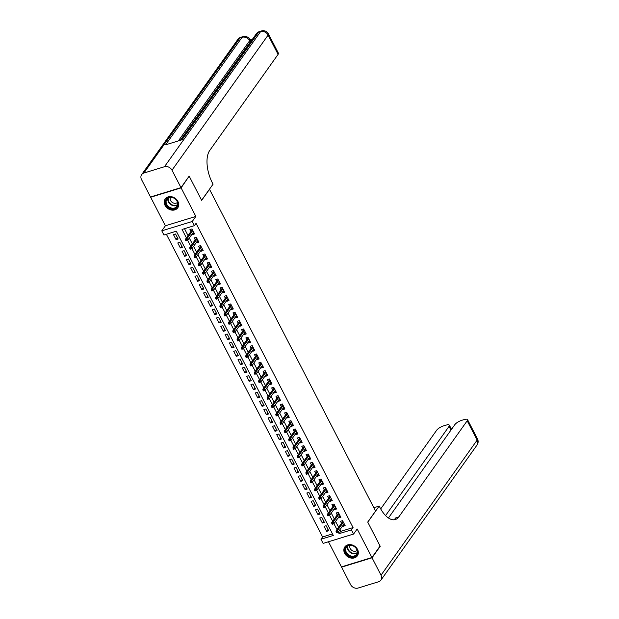 <?xml version="1.0" encoding="UTF-8"?>
<svg xmlns="http://www.w3.org/2000/svg" width="619" height="619" viewBox="0 0 619 619"><rect width="100%" height="100%" fill="white"/><g stroke="black" fill="none" stroke-linecap="round" stroke-linejoin="round"><path stroke-width="0.93" d="M165.049 205.361A7.683 6.298 -144.6 0 0 171.308 210.034A7.683 6.298 -144.6 0 0 177.73 207.845A7.683 6.298 -144.6 0 0 177.901 201.415A7.683 6.298 -144.6 0 0 171.641 196.741A7.683 6.298 -144.6 0 0 165.219 198.939A7.683 6.298 -144.6 0 0 165.049 205.361M344.667 553.355A7.683 6.298 -144.6 0 0 350.919 558.029A7.683 6.298 -144.6 0 0 357.349 555.831A7.683 6.298 -144.6 0 0 357.511 549.409A7.683 6.298 -144.6 0 0 351.252 544.735A7.683 6.298 -144.6 0 0 344.829 546.925A7.683 6.298 -144.6 0 0 344.667 553.355M339.877 529.748L340.713 531.373L353.062 527.581L351.43 529.879L353.581 534.042L323.118 543.405L320.967 539.234L333.316 535.443L176.291 231.212L163.934 235.003L161.783 230.841L192.254 221.478L194.405 225.641L182.056 229.44L186.404 237.874M150.912 196.865L150.649 197.237L165.381 225.78L161.783 230.841M328.472 541.757L341.448 566.896L371.911 557.533L357.178 528.99L353.581 534.042M166.372 234.253L322.6 536.936L320.967 539.234M188.896 176.5L181.112 187.874L150.649 197.237M189.29 176.384L201.655 200.347L209.508 189.313L375.563 511.054L367.717 522.08L380.089 546.043L371.911 557.533M192.207 233.943L192.524 234.562L194.583 233.936L192.006 228.929L189.948 229.564L190.946 231.498M196.509 242.277L196.827 242.903L198.885 242.269L196.308 237.263L194.25 237.897L195.248 239.832M200.811 250.61L201.129 251.237L203.187 250.602L200.61 245.604L198.552 246.23L199.55 248.165M205.113 258.943L205.431 259.57L207.489 258.935L204.912 253.937L202.854 254.571L203.852 256.506M209.415 267.284L209.733 267.903L211.791 267.269L209.214 262.27L207.156 262.905L208.154 264.839M213.717 275.617L214.035 276.236L216.093 275.61L213.516 270.604L211.458 271.238L212.456 273.172M218.02 283.951L218.337 284.578L220.395 283.943L217.818 278.945L215.76 279.571L216.758 281.506M222.322 292.284L222.639 292.911L224.697 292.276L222.12 287.278L220.062 287.912L221.06 289.847M226.624 300.625L226.941 301.244L228.999 300.61L226.422 295.611L224.364 296.246L225.362 298.18M230.926 308.958L231.243 309.577L233.301 308.951L230.725 303.944L228.666 304.579L229.664 306.513M235.228 317.292L235.545 317.918L237.603 317.284L235.027 312.286L232.968 312.912L233.967 314.847M239.53 325.625L239.847 326.252L241.913 325.617L239.329 320.619L237.27 321.253L238.269 323.18M243.832 333.966L244.149 334.585L246.215 333.951L243.631 328.952L241.572 329.587L242.571 331.521M248.134 342.299L248.451 342.918L250.517 342.292L247.933 337.285L245.875 337.92L246.873 339.854M252.436 350.633L252.753 351.259L254.819 350.625L252.235 345.626L250.177 346.253L251.175 348.188M256.738 358.966L257.055 359.593L259.121 358.958L256.537 353.96L254.479 354.586L255.477 356.521M261.04 367.299L261.357 367.926L263.423 367.291L260.839 362.293L258.781 362.927L259.779 364.862M265.342 375.64L265.659 376.259L267.725 375.632L265.141 370.626L263.083 371.261L264.081 373.195M269.644 383.973L269.961 384.6L272.027 383.966L269.443 378.96L267.385 379.594L268.383 381.528M273.946 392.307L274.263 392.933L276.329 392.299L273.745 387.301L271.687 387.927L272.685 389.862M278.248 400.64L278.565 401.267L280.631 400.632L278.047 395.634L275.989 396.268L276.987 398.203M282.55 408.981L282.868 409.6L284.933 408.973L282.349 403.967L280.291 404.602L281.289 406.536M286.852 417.314L287.177 417.941L289.235 417.307L286.651 412.3L284.593 412.935L285.591 414.869M291.154 425.648L291.479 426.274L293.538 425.64L290.953 420.641L288.895 421.268L289.893 423.203M295.456 433.981L295.781 434.608L297.84 433.973L295.255 428.975L293.197 429.609L294.195 431.544M299.758 442.322L300.083 442.941L302.142 442.306L299.557 437.308L297.499 437.943L298.497 439.877M304.061 450.655L304.386 451.274L306.444 450.647L303.859 445.641L301.801 446.276L302.799 448.21M308.363 458.989L308.688 459.615L310.746 458.981L308.161 453.982L306.103 454.609L307.101 456.543M312.665 467.322L312.99 467.949L315.048 467.314L312.463 462.316L310.405 462.95L311.403 464.884M316.967 475.663L317.292 476.282L319.35 475.647L316.766 470.649L314.707 471.283L315.705 473.218M321.269 483.996L321.594 484.615L323.652 483.988L321.068 478.982L319.009 479.617L320.008 481.551M325.571 492.329L325.896 492.956L327.954 492.322L325.37 487.323L323.311 487.95L324.31 489.884M329.873 500.663L330.198 501.289L332.256 500.655L329.672 495.657L327.613 496.291L328.612 498.218M334.175 509.004L334.5 509.623L336.558 508.988L333.974 503.99L331.916 504.624L332.914 506.559M338.477 517.337L338.802 517.956L340.86 517.329L338.276 512.323L336.218 512.958L337.216 514.892M328.016 529.407L326.631 531.357L324.054 526.351L326.112 525.717L328.689 530.723L326.631 531.357M323.714 521.074L322.329 523.016L319.752 518.018L321.81 517.383L324.387 522.39L322.329 523.016M319.412 512.741L318.027 514.683L315.45 509.685L317.508 509.05L320.085 514.049L318.027 514.683M315.11 504.408L313.725 506.35L311.148 501.344L313.206 500.717L315.783 505.715L313.725 506.35M310.808 496.067L309.423 498.016L306.846 493.01L308.904 492.376L311.481 497.382L309.423 498.016M306.506 487.733L305.121 489.675L302.544 484.677L304.602 484.043L307.179 489.049L305.121 489.675M302.204 479.4L300.819 481.342L298.242 476.344L300.3 475.709L302.877 480.708L300.819 481.342M297.901 471.067L296.516 473.009L293.94 468.01L295.998 467.376L298.575 472.374L296.516 473.009M293.599 462.733L292.214 464.676L289.638 459.669L291.696 459.043L294.273 464.041L292.214 464.676M289.297 454.392L287.912 456.335L285.336 451.336L287.394 450.702L289.971 455.708L287.912 456.335M284.995 446.059L283.61 448.001L281.034 443.003L283.092 442.368L285.668 447.367L283.61 448.001M280.693 437.726L279.308 439.668L276.732 434.67L278.79 434.035L281.366 439.033L279.308 439.668M276.391 429.393L275.006 431.335L272.43 426.329L274.488 425.702L277.064 430.7L275.006 431.335M272.089 421.052L270.704 422.994L268.128 417.995L270.186 417.361L272.762 422.367L270.704 422.994M267.787 412.718L266.402 414.66L263.826 409.662L265.884 409.027L268.46 414.026L266.402 414.66M263.485 404.385L262.1 406.327L259.523 401.329L261.582 400.694L264.158 405.693L262.1 406.327M259.183 396.052L257.798 397.994L255.221 392.988L257.28 392.361L259.856 397.359L257.798 397.994M254.881 387.711L253.496 389.653L250.919 384.654L252.978 384.02L255.554 389.026L253.496 389.653M250.579 379.377L249.194 381.319L246.617 376.321L248.676 375.687L251.252 380.685L249.194 381.319M246.277 371.044L244.892 372.986L242.315 367.988L244.373 367.353L246.95 372.352L244.892 372.986M241.975 362.711L240.59 364.653L238.013 359.647L240.071 359.02L242.648 364.018L240.59 364.653M237.673 354.37L236.288 356.32L233.711 351.313L235.769 350.679L238.346 355.685L236.288 356.32M233.371 346.036L231.986 347.979L229.409 342.98L231.467 342.346L234.044 347.352L231.986 347.979M229.069 337.703L227.684 339.645L225.107 334.647L227.165 334.012L229.742 339.011L227.684 339.645M224.767 329.37L223.382 331.312L220.805 326.306L222.863 325.679L225.44 330.678L223.382 331.312M220.465 321.029L219.08 322.979L216.503 317.973L218.561 317.338L221.138 322.344L219.08 322.979M216.163 312.696L214.778 314.638L212.201 309.639L214.259 309.005L216.836 314.011L214.778 314.638M211.86 304.362L210.475 306.304L207.899 301.306L209.957 300.672L212.534 305.67L210.475 306.304M207.558 296.029L206.173 297.971L203.597 292.973L205.655 292.338L208.232 297.337L206.173 297.971M203.256 287.696L201.871 289.638L199.287 284.632L201.353 284.005L203.93 289.003L201.871 289.638M198.954 279.355L197.569 281.297L194.985 276.298L197.051 275.664L199.628 280.67L197.569 281.297M194.652 271.021L193.267 272.964L190.683 267.965L192.749 267.331L195.325 272.329L193.267 272.964M190.35 262.688L188.965 264.63L186.381 259.632L188.447 258.997L191.023 263.996L188.965 264.63M186.048 254.355L184.663 256.297L182.079 251.291L184.145 250.664L186.721 255.662L184.663 256.297M181.746 246.014L180.361 247.956L177.777 242.958L179.843 242.323L182.419 247.329L180.361 247.956M322.6 536.936L332.511 533.895M178.117 238.988L175.541 233.99L173.475 234.624L176.059 239.623L178.117 238.988M353.062 527.581L196.037 223.343L194.405 225.641M184.485 228.69L188.044 235.576M189.306 238.021L192.347 243.909M193.608 246.354L196.649 252.25M197.91 254.688L200.951 260.584M202.212 263.029L205.253 268.917M206.514 271.362L209.555 277.25M210.816 279.695L213.857 285.591M215.118 288.028L218.159 293.924M219.42 296.369L222.461 302.258M223.722 304.703L226.763 310.591M228.024 313.036L231.065 318.932M232.326 321.369L235.367 327.265M236.628 329.71L239.669 335.599M240.93 338.044L243.971 343.932M245.232 346.377L248.273 352.265M249.534 354.71L252.575 360.606M253.836 363.051L256.877 368.939M258.138 371.385L261.179 377.273M262.441 379.718L265.481 385.606M266.743 388.051L269.783 393.947M271.045 396.392L274.085 402.28M275.347 404.725L278.388 410.614M279.649 413.059L282.69 418.947M283.951 421.392L286.992 427.288M288.253 429.725L291.294 435.621M292.555 438.066L295.596 443.955M296.857 446.4L299.898 452.288M301.159 454.733L304.2 460.629M305.461 463.066L308.502 468.962M309.763 471.407L312.804 477.295M314.065 479.74L317.106 485.629M318.367 488.074L321.408 493.97M322.669 496.407L325.71 502.303M326.971 504.748L330.012 510.636M331.273 513.081L334.314 518.97M335.575 521.415L338.616 527.303M342.779 525.67L343.104 526.297L345.162 525.663L342.578 520.664L340.52 521.291L341.518 523.225M165.381 225.78L195.852 216.418L181.112 187.874M195.852 216.418L192.254 221.478M338.222 532.015L339.08 533.671L351.43 529.879M187.65 240.288L190.706 246.207M191.952 248.621L195.008 254.548M196.254 256.955L199.31 262.882M200.556 265.296L203.612 271.215M204.858 273.629L207.914 279.548M209.16 281.962L212.216 287.889M213.462 290.296L216.518 296.222M217.764 298.637L220.821 304.556M222.066 306.97L225.123 312.889M226.368 315.303L229.425 321.23M230.67 323.636L233.727 329.563M234.972 331.977L238.029 337.897M239.274 340.311L242.331 346.23M243.577 348.644L246.633 354.563M247.879 356.977L250.935 362.904M252.181 365.318L255.237 371.238M256.483 373.652L259.539 379.571M260.785 381.985L263.841 387.904M265.087 390.318L268.143 396.245M269.389 398.659L272.445 404.578M273.691 406.993L276.747 412.912M277.993 415.326L281.049 421.245M282.295 423.659L285.351 429.586M286.597 431.992L289.653 437.919M290.899 440.333L293.955 446.253M295.201 448.667L298.257 454.586M299.503 457L302.559 462.927M303.805 465.333L306.869 471.26M308.107 473.674L311.171 479.593M312.409 482.008L315.473 487.927M316.711 490.341L319.775 496.268M321.013 498.674L324.077 504.601M325.315 507.015L328.38 512.934M329.618 515.348L332.682 521.268M333.92 523.682L336.984 529.601M340.713 531.373L339.08 533.671M344.481 524.347L343.104 526.297M177.444 237.681L176.059 239.623M340.179 516.014L338.802 517.956M335.877 507.681L334.5 509.623M331.575 499.347L330.198 501.289M327.273 491.014L325.896 492.956M322.971 482.673L321.594 484.615M318.669 474.34L317.292 476.282M314.367 466.006L312.99 467.949M310.065 457.673L308.688 459.615M305.763 449.332L304.386 451.274M301.461 440.999L300.083 442.941M297.159 432.666L295.781 434.608M292.857 424.332L291.479 426.274M288.555 415.991L287.177 417.941M284.253 407.658L282.868 409.6M279.95 399.325L278.565 401.267M275.648 390.991L274.263 392.933M271.346 382.65L269.961 384.6M267.044 374.317L265.659 376.259M262.742 365.984L261.357 367.926M258.44 357.65L257.055 359.593M254.138 349.317L252.753 351.259M249.836 340.976L248.451 342.918M245.534 332.643L244.149 334.585M241.232 324.31L239.847 326.252M236.93 315.976L235.545 317.918M232.628 307.635L231.243 309.577M228.326 299.302L226.941 301.244M224.024 290.969L222.639 292.911M219.722 282.635L218.337 284.578M215.42 274.294L214.035 276.236M211.118 265.961L209.733 267.903M206.816 257.628L205.431 259.57M202.514 249.295L201.129 251.237M198.212 240.953L196.827 242.903M193.909 232.62L192.524 234.562M342.903 521.283L336.024 530.955L337.502 530.498L343.39 522.227M336.922 531.528L336.102 531.783L336.527 532.619L337.355 532.363L336.922 531.528L337.502 530.498L338.276 532L344.164 523.728M336.024 530.955L336.102 531.783M337.355 532.363L338.276 532M354.71 546.724A6.647 5.447 35.4 0 1 356.645 555.034A6.647 5.447 35.4 0 1 347.986 555.305A6.647 5.447 35.4 0 1 346.052 546.995A6.647 5.447 35.4 0 1 354.71 546.724M348.396 554.756A6.159 5.045 -144.6 0 0 356.529 554.353A6.159 5.045 -144.6 0 0 354.625 546.809A6.159 5.045 -144.6 0 0 346.493 547.211A6.159 5.045 -144.6 0 0 348.396 554.756M350.06 545.354A4.379 3.59 -144.6 0 0 351.685 550.26A4.379 3.59 -144.6 0 0 357.117 550.376M345.332 546.322A7.629 6.26 -144.6 0 0 345.131 546.585A7.629 6.26 -144.6 0 0 347.491 555.939A7.629 6.26 -144.6 0 0 357.565 555.436A7.629 6.26 -144.6 0 0 357.751 555.158M175.1 198.73A6.647 5.447 35.4 0 1 177.026 207.04A6.647 5.447 35.4 0 1 168.376 207.311A6.647 5.447 35.4 0 1 166.441 199.001A6.647 5.447 35.4 0 1 175.1 198.73M168.786 206.769A6.159 5.045 -144.6 0 0 176.918 206.359A6.159 5.045 -144.6 0 0 175.015 198.815A6.159 5.045 -144.6 0 0 166.882 199.225A6.159 5.045 -144.6 0 0 168.786 206.769M170.442 197.36A4.379 3.59 -144.6 0 0 172.074 202.266A4.379 3.59 -144.6 0 0 177.506 202.382M165.722 198.328A7.629 6.26 -144.6 0 0 165.513 198.598A7.629 6.26 -144.6 0 0 167.881 207.945A7.629 6.26 -144.6 0 0 177.955 207.442A7.629 6.26 -144.6 0 0 178.14 207.164M379.826 546.415L380.213 546.298L367.763 522.165L379.207 506.079L379.934 507.495A24.621 11.939 72.9 0 0 395.34 519.542A24.621 11.939 72.9 0 0 398.868 516.842L467.198 420.788A5.911 1.803 -27.3 0 0 467.515 419.597A5.911 1.803 -27.3 0 0 464.219 419.55L461.797 420.293A5.911 1.803 -27.3 0 0 454.895 424.572L388.43 517.987M373.845 507.727L379.207 506.079M372.042 557.789L341.572 567.143L350.563 584.568A5.911 4.844 -144.6 0 0 358.092 588.05L378.673 581.728A5.911 4.844 -144.6 0 0 380.909 580.15A5.911 4.844 -144.6 0 0 381.033 575.206L372.042 557.789L380.213 546.298M385.583 515.573L449.046 426.367A5.911 1.803 -27.3 0 0 449.355 425.176A5.911 1.803 -27.3 0 0 446.067 425.129L443.637 425.872A5.911 1.803 -27.3 0 0 436.735 430.151L380.7 508.911M393.8 519.798A24.621 11.939 72.9 0 0 395.905 517.755L398.868 516.842M252.482 39.175L250.084 39.918M268.437 33.89A5.911 5.911 0 0 0 261.45 30.95A5.911 2.863 -107.1 0 0 260.599 31.6A5.911 4.844 35.4 0 1 268.12 35.082A5.911 1.803 -27.3 0 0 268.437 33.89L278.395 53.188A5.911 1.803 152.7 0 1 278.086 54.379L268.12 35.082L171.997 170.202A5.911 4.844 -144.6 0 0 164.476 166.72L260.599 31.6L258.541 32.227L182.032 139.778L165.567 144.838L242.075 37.287A5.911 4.844 35.4 0 1 249.596 40.777A5.911 1.803 -27.3 0 0 249.906 39.577L250.556 40.831A5.911 1.803 152.7 0 1 250.238 42.022L249.596 40.777L178.365 140.908M180.322 140.304L209.81 98.854M211.342 96.696L211.621 96.309M212.959 94.428L214.097 92.835M214.592 92.138L215.892 90.312M216.782 89.059L250.238 42.022M171.997 170.202L180.988 187.627L189.159 176.136L201.616 200.262L213.06 184.176L212.325 182.76A24.621 11.939 -107.1 0 1 209.748 150.432L278.086 54.379M164.476 166.72L143.887 173.041A5.911 4.844 -144.6 0 0 141.65 174.62A5.911 4.844 -144.6 0 0 141.527 179.564L150.518 196.981L180.988 187.627M210.243 98.56L211.628 96.61M212.054 96.015L213.393 94.127M214.445 92.649L214.917 91.983M216.016 90.444L217.199 88.78M338.601 512.95L331.722 522.614L333.2 522.157L339.088 513.894M332.62 523.194L331.799 523.45L332.225 524.278L333.053 524.03L332.62 523.194L333.2 522.157L333.974 523.659L339.862 515.395M331.722 522.614L331.799 523.45M333.053 524.03L333.974 523.659M334.299 504.617L327.42 514.281L328.898 513.824L334.786 505.561M328.318 514.861L327.497 515.109L327.923 515.944L328.751 515.689L328.318 514.861L328.898 513.824L329.672 515.325L335.56 507.054M327.42 514.281L327.497 515.109M328.751 515.689L329.672 515.325M329.997 496.276L323.118 505.947L324.596 505.491L330.484 497.219M324.016 506.52L323.195 506.775L323.621 507.611L324.449 507.356L324.016 506.52L324.596 505.491L325.37 506.992L331.258 498.721M323.118 505.947L323.195 506.775M324.449 507.356L325.37 506.992M325.695 487.942L318.816 497.614L320.294 497.158L326.182 488.886M319.714 498.187L318.893 498.442L319.319 499.278L320.147 499.022L319.714 498.187L320.294 497.158L321.068 498.659L326.956 490.387M318.816 497.614L318.893 498.442M320.147 499.022L321.068 498.659M321.393 479.609L314.514 489.273L315.992 488.824L321.872 480.553M315.411 489.853L314.591 490.109L315.017 490.937L315.845 490.689L315.411 489.853L315.992 488.824L316.766 490.318L322.654 482.054M314.514 489.273L314.591 490.109M315.845 490.689L316.766 490.318M317.09 471.276L310.212 480.94L311.69 480.483L317.57 472.22M311.109 481.52L310.289 481.768L310.715 482.603L311.543 482.348L311.109 481.52L311.69 480.483L312.463 481.984L318.352 473.713M310.212 480.94L310.289 481.768M311.543 482.348L312.463 481.984M312.788 462.935L305.91 472.606L307.388 472.15L313.268 463.879M306.807 473.179L305.987 473.434L306.413 474.27L307.241 474.015L306.807 473.179L307.388 472.15L308.161 473.651L314.05 465.38M305.91 472.606L305.987 473.434M307.241 474.015L308.161 473.651M308.486 454.601L301.608 464.273L303.086 463.817L308.966 455.545M302.505 464.846L301.685 465.101L302.111 465.937L302.939 465.681L302.505 464.846L303.086 463.817L303.859 465.318L309.748 457.046M301.608 464.273L301.685 465.101M302.939 465.681L303.859 465.318M304.184 446.268L297.306 455.932L298.784 455.483L304.664 447.212M298.203 456.513L297.383 456.768L297.809 457.596L298.637 457.348L298.203 456.513L298.784 455.483L299.557 456.977L305.446 448.713M297.306 455.932L297.383 456.768M298.637 457.348L299.557 456.977M299.882 437.935L293.004 447.599L294.482 447.142L300.362 438.879M293.901 448.179L293.081 448.427L293.507 449.262L294.334 449.007L293.901 448.179L294.482 447.142L295.255 448.643L301.144 440.38M293.004 447.599L293.081 448.427M294.334 449.007L295.255 448.643M295.58 429.594L288.702 439.266L290.179 438.809L296.06 430.538M289.599 439.838L288.779 440.094L289.205 440.929L290.032 440.674L289.599 439.838L290.179 438.809L290.953 440.31L296.841 432.039M288.702 439.266L288.779 440.094M290.032 440.674L290.953 440.31M291.278 421.26L284.4 430.932L285.877 430.476L291.758 422.204M285.297 431.505L284.477 431.76L284.902 432.596L285.73 432.341L285.297 431.505L285.877 430.476L286.651 431.977L292.539 423.706M284.4 430.932L284.477 431.76M285.73 432.341L286.651 431.977M286.976 412.927L280.098 422.591L281.575 422.143L287.456 413.871M280.995 423.172L280.167 423.427L280.6 424.255L281.428 424.007L280.995 423.172L281.575 422.143L282.349 423.644L288.237 415.372M280.098 422.591L280.167 423.427M281.428 424.007L282.349 423.644M282.674 404.594L275.795 414.258L277.273 413.801L283.154 405.538M276.693 414.838L275.865 415.086L276.298 415.922L277.126 415.666L276.693 414.838L277.273 413.801L278.047 415.303L283.935 407.039M275.795 414.258L275.865 415.086M277.126 415.666L278.047 415.303M278.372 396.261L271.493 405.925L272.971 405.468L278.852 397.197M272.391 406.505L271.563 406.753L271.996 407.588L272.824 407.333L272.391 406.505L272.971 405.468L273.745 406.969L279.633 398.698M271.493 405.925L271.563 406.753M272.824 407.333L273.745 406.969M274.07 387.92L267.191 397.591L268.669 397.135L274.55 388.864M268.089 398.164L267.261 398.419L267.694 399.255L268.522 399L268.089 398.164L268.669 397.135L269.443 398.636L275.331 390.365M267.191 397.591L267.261 398.419M268.522 399L269.443 398.636M269.768 379.586L262.889 389.258L264.367 388.802L270.248 380.53M263.787 389.831L262.959 390.086L263.392 390.914L264.212 390.666L263.787 389.831L264.367 388.802L265.141 390.303L271.029 382.031M262.889 389.258L262.959 390.086M264.212 390.666L265.141 390.303M265.466 371.253L258.587 380.917L260.065 380.461L265.946 372.197M259.485 381.497L258.657 381.753L259.09 382.581L259.91 382.333L259.485 381.497L260.065 380.461L260.839 381.962L266.727 373.698M258.587 380.917L258.657 381.753M259.91 382.333L260.839 381.962M261.164 362.92L254.285 372.584L255.763 372.127L261.644 363.864M255.183 373.164L254.355 373.412L254.788 374.247L255.608 373.992L255.183 373.164L255.763 372.127L256.537 373.628L262.425 365.357M254.285 372.584L254.355 373.412M255.608 373.992L256.537 373.628M256.862 354.579L249.983 364.251L251.461 363.794L257.342 355.523M250.881 364.823L250.053 365.078L250.486 365.914L251.306 365.659L250.881 364.823L251.461 363.794L252.235 365.295L258.123 357.024M249.983 364.251L250.053 365.078M251.306 365.659L252.235 365.295M252.552 346.245L245.681 355.917L247.159 355.461L253.039 347.189M246.579 356.49L245.751 356.745L246.184 357.581L247.004 357.325L246.579 356.49L247.159 355.461L247.933 356.962L253.821 348.69M245.681 355.917L245.751 356.745M247.004 357.325L247.933 356.962M248.25 337.912L241.379 347.576L242.857 347.12L248.737 338.856M242.277 348.157L241.449 348.412L241.882 349.24L242.702 348.992L242.277 348.157L242.857 347.12L243.631 348.621L249.519 340.357M241.379 347.576L241.449 348.412M242.702 348.992L243.631 348.621M243.948 329.579L237.077 339.243L238.555 338.786L244.435 330.523M237.975 339.823L237.147 340.071L237.58 340.907L238.4 340.651L237.975 339.823L238.555 338.786L239.329 340.288L245.217 332.016M237.077 339.243L237.147 340.071M238.4 340.651L239.329 340.288M239.646 321.238L232.775 330.91L234.253 330.453L240.133 322.182M233.673 331.482L232.845 331.738L233.278 332.573L234.098 332.318L233.673 331.482L234.253 330.453L235.027 331.954L240.915 323.683M232.775 330.91L232.845 331.738M234.098 332.318L235.027 331.954M235.344 312.904L228.473 322.576L229.951 322.12L235.831 313.848M229.37 323.149L228.543 323.404L228.976 324.24L229.796 323.985L229.37 323.149L229.951 322.12L230.725 323.621L236.605 315.35M228.473 322.576L228.543 323.404M229.796 323.985L230.725 323.621M231.042 304.571L224.171 314.235L225.649 313.787L231.529 305.515M225.068 314.816L224.24 315.071L224.674 315.899L225.494 315.651L225.068 314.816L225.649 313.787L226.422 315.28L232.303 307.016M224.171 314.235L224.24 315.071M225.494 315.651L226.422 315.28M226.74 296.238L219.869 305.902L221.347 305.446L227.227 297.182M220.766 306.482L219.938 306.73L220.372 307.566L221.192 307.31L220.766 306.482L221.347 305.446L222.12 306.947L228.001 298.683M219.869 305.902L219.938 306.73M221.192 307.31L222.12 306.947M222.438 287.897L215.567 297.569L217.045 297.112L222.925 288.841M216.464 298.141L215.636 298.397L216.07 299.232L216.89 298.977L216.464 298.141L217.045 297.112L217.818 298.613L223.699 290.342M215.567 297.569L215.636 298.397M216.89 298.977L217.818 298.613M218.136 279.564L211.265 289.235L212.743 288.779L218.623 280.508M212.162 289.808L211.334 290.063L211.768 290.899L212.588 290.644L212.162 289.808L212.743 288.779L213.516 290.28L219.397 282.009M211.265 289.235L211.334 290.063M212.588 290.644L213.516 290.28M213.834 271.23L206.963 280.894L208.441 280.446L214.321 272.174M207.86 281.475L207.032 281.73L207.466 282.558L208.286 282.31L207.86 281.475L208.441 280.446L209.214 281.939L215.095 273.675M206.963 280.894L207.032 281.73M208.286 282.31L209.214 281.939M209.532 262.897L202.661 272.561L204.138 272.105L210.019 263.841M203.558 273.141L202.73 273.389L203.164 274.225L203.984 273.969L203.558 273.141L204.138 272.105L204.912 273.606L210.793 265.342M202.661 272.561L202.73 273.389M203.984 273.969L204.912 273.606M205.229 254.556L198.359 264.228L199.836 263.771L205.717 255.5M199.256 264.8L198.428 265.056L198.861 265.891L199.682 265.636L199.256 264.8L199.836 263.771L200.61 265.272L206.491 257.001M198.359 264.228L198.428 265.056M199.682 265.636L200.61 265.272M200.927 246.223L194.057 255.895L195.534 255.438L201.415 247.167M194.954 256.467L194.126 256.723L194.559 257.558L195.38 257.303L194.954 256.467L195.534 255.438L196.308 256.939L202.189 248.668M194.057 255.895L194.126 256.723M195.38 257.303L196.308 256.939M196.625 237.889L189.754 247.554L191.232 247.105L197.113 238.833M190.652 248.134L189.824 248.389L190.257 249.217L191.078 248.97L190.652 248.134L191.232 247.105L192.006 248.606L197.887 240.334M189.754 247.554L189.824 248.389M191.078 248.97L192.006 248.606M192.323 229.556L185.452 239.22L186.93 238.764L192.811 230.5M186.35 239.801L185.522 240.048L185.955 240.884L186.776 240.629L186.35 239.801L186.93 238.764L187.704 240.265L193.585 232.001M185.452 239.22L185.522 240.048M186.776 240.629L187.704 240.265M357.163 552.999A6.159 5.045 35.4 0 1 350.106 552.365A6.159 5.045 35.4 0 1 347.569 546.175M347.932 545.95A5.95 4.882 -144.6 0 0 350.369 552.001A5.95 4.882 -144.6 0 0 357.256 552.581M177.552 205.005A6.159 5.045 35.4 0 1 170.488 204.371A6.159 5.045 35.4 0 1 167.95 198.181M168.322 197.956A5.95 4.882 -144.6 0 0 170.751 204.015A5.95 4.882 -144.6 0 0 177.638 204.587M381.033 575.206L477.164 440.086L467.198 420.788M450.965 430.089L449.046 426.367M477.164 440.086A5.911 4.844 35.4 0 1 477.032 445.03A5.911 5.911 0 0 0 477.473 438.894A5.911 1.803 152.7 0 1 477.164 440.086M249.906 39.577A5.911 5.911 0 0 0 242.919 36.645A5.911 2.863 -107.1 0 0 242.075 37.287L240.017 37.921L143.887 173.041M237.781 39.5A5.911 4.844 35.4 0 1 240.017 37.921A5.911 2.863 72.9 0 1 240.861 37.272A5.911 5.911 0 0 0 237.781 39.5L141.65 174.62M256.312 33.805A5.911 4.844 35.4 0 1 258.541 32.227A5.911 2.863 72.9 0 1 259.392 31.584A5.911 5.911 0 0 0 256.312 33.805L180.609 140.211M451.506 429.331L449.355 425.176M380.909 580.15L477.032 445.03M477.473 438.894L467.515 419.597M242.919 36.645L240.861 37.272M261.45 30.95L259.392 31.584M216.24 91.001L215.899 90.335"/></g></svg>
